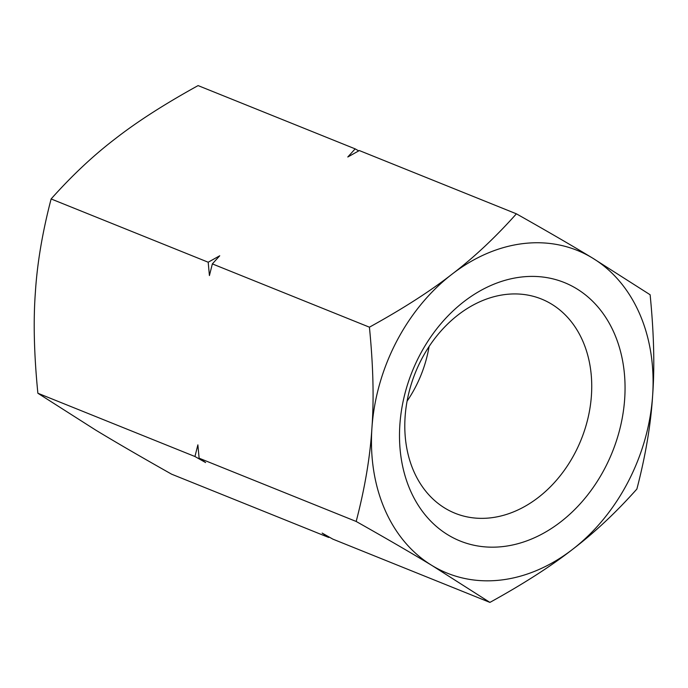 <?xml version="1.0" encoding="UTF-8"?>
<svg xmlns="http://www.w3.org/2000/svg" width="688" height="688" viewBox="0 0 688 688"><rect width="100%" height="100%" fill="white"/><g stroke="black" fill="none" stroke-linecap="round" stroke-linejoin="round"><path stroke-width="1.03" d="M369.422 327.178C373.231 365.646 374.066 399.255 371.924 427.996C370.135 456.884 364.889 488.041 356.178 521.461C387.181 538.962 412.508 553.677 432.167 565.613A173.978 134.667 -68.1 0 1 371.924 427.996A173.978 134.667 -68.1 0 1 452.033 274.177C474.006 257.432 495.463 237.317 516.396 213.822L359.325 150.552L347.793 157.002L355.163 148.875L198.092 85.596C164.638 104.051 137.101 121.716 115.481 138.598C93.508 155.342 72.059 175.457 51.118 198.952L208.189 262.223L209.419 275.561L212.351 263.9L369.422 327.178C402.876 308.723 430.413 291.058 452.033 274.177A173.978 134.667 111.9 0 1 523.749 243.526A173.978 134.667 111.9 0 1 592.385 257.966A173.978 134.667 -68.1 0 1 652.628 395.583A173.978 134.667 -68.1 0 1 572.519 549.402C550.899 566.284 523.362 583.949 489.908 602.404L432.167 565.613A173.978 134.667 111.9 0 0 500.804 580.053A173.978 134.667 111.9 0 0 572.519 549.402C594.492 532.658 615.941 512.543 636.882 489.048C645.593 455.619 650.839 424.462 652.628 395.583C654.77 366.833 653.935 333.233 650.126 294.756L592.385 257.966C572.726 246.037 547.399 231.323 516.396 213.822M505.878 294.447A115.489 89.397 111.9 0 0 408.956 392.461A115.489 89.397 111.9 0 0 451.973 511.915A115.489 89.397 111.9 0 0 490.656 517.84A115.489 89.397 111.9 0 0 588.567 415.561A115.489 89.397 111.9 0 0 538.222 297.818A115.489 89.397 111.9 0 0 505.878 294.447M503.091 546.556A139.346 107.861 -68.1 0 1 399.866 424.771A139.346 107.861 -68.1 0 1 521.461 277.023A139.346 107.861 -68.1 0 1 624.687 398.808A139.346 107.861 -68.1 0 1 503.091 546.556M489.908 602.404L332.837 539.125L322.147 533.08L328.675 537.448L171.604 474.178C140.601 456.677 115.274 441.963 95.615 430.034L37.874 393.244C34.065 354.767 33.23 321.167 35.372 292.417C37.161 263.538 42.407 232.381 51.118 198.952M328.675 537.448L329.277 537.122M358.723 150.878L355.163 148.875M356.178 521.461L199.107 458.191L197.877 444.852L194.945 456.514L37.874 393.244M208.189 262.223L219.73 255.773L212.351 263.9M199.107 458.191L205.626 462.56L194.945 456.514M407.09 401.121A107.285 83.042 111.9 0 0 429.071 346.563"/></g></svg>
